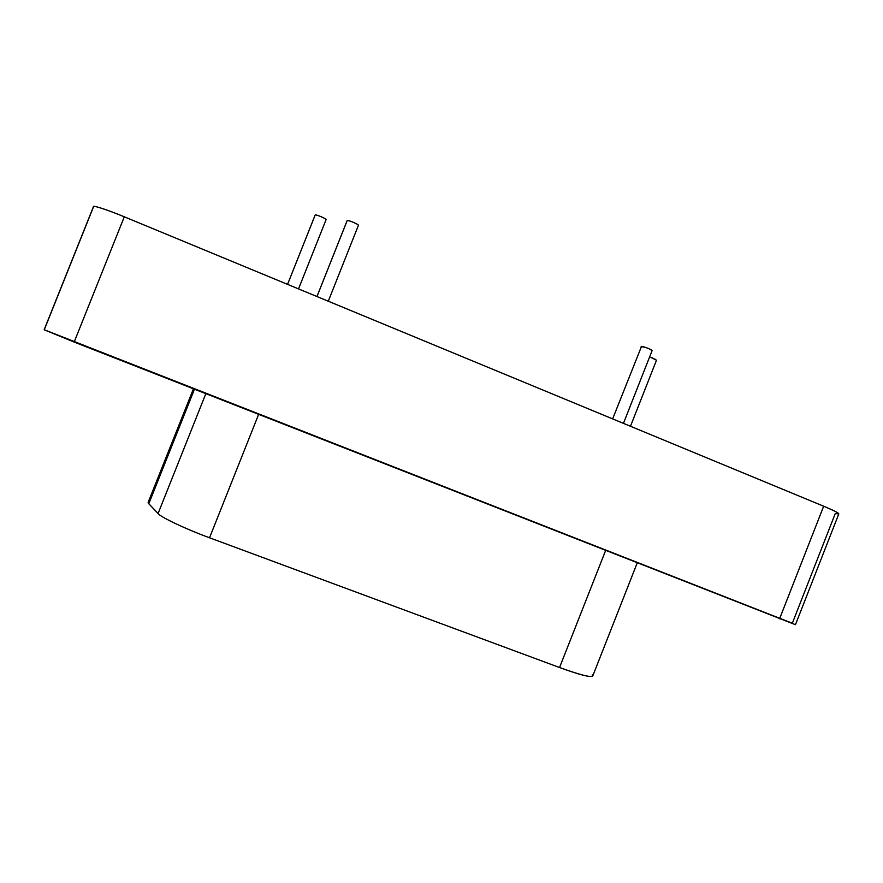 <?xml version="1.0" encoding="UTF-8"?>
<svg xmlns="http://www.w3.org/2000/svg" width="883" height="883" viewBox="0 0 883 883"><rect width="100%" height="100%" fill="white"/><g stroke="black" fill="none" stroke-linecap="round" stroke-linejoin="round"><path stroke-width="1.32" d="M641.157 346.511L646.246 347.637M647.526 348.123L649.027 348.741M650.274 349.326L651.312 349.9M623.453 423.365L652.095 350.65C649.689 348.774 646.157 347.35 641.522 346.379L612.636 418.895M347.306 220.529L347.88 220.54M348.509 220.651L351.158 221.467M352.472 221.964L354.094 222.637M355.54 223.311L356.875 224.006M358.465 225.22L358.454 225.331C358.917 224.448 347.913 219.746 347.185 220.573L316.964 296.545L347.14 220.706M358.41 225.364L328.277 301.224M630.473 426.268L656.488 360.231L650.881 357.372M652.118 357.836L653.552 358.432M654.745 358.984L655.738 359.524M316.39 215.077L318.918 215.849M320.176 216.324L321.754 216.975M323.156 217.626L324.48 218.311M326.103 219.602L298.52 288.907L326.103 219.602C326.555 218.807 315.728 214.161 315.187 214.999L287.56 284.381L315.154 215.099M592.239 674.8C594.171 678.464 583.266 676.036 559.546 667.526L209.536 537.78C186.479 529.403 160.474 517.085 158.079 513.52L148.421 503.31L148.212 502.272L149.58 501.787M193.421 388.84L148.145 502.383L148.797 503.763L194.448 389.248L148.797 503.763L158.079 513.52L205.827 393.708L158.079 513.52C160.474 517.085 186.479 529.403 209.536 537.78L258.62 414.414L209.536 537.78L559.546 667.526L605.617 550.517L559.546 667.526C579.8 674.899 590.87 677.702 592.769 675.948L637.228 562.913M792.327 623.243L44.26 329.767L93.51 206.81C91.346 204.591 108.212 210.044 124.293 216.81C109.227 210.474 92.704 204.988 93.488 206.611L44.15 329.767L74.161 342.063L124.293 216.81L74.161 342.063L795.462 624.689L838.828 513.873C838.563 512.857 833.497 510.308 823.662 506.213L779.601 618.751L823.662 506.213L124.293 216.81L823.662 506.213C838.221 512.416 842.095 514.833 835.296 513.465L792.327 623.243M347.14 220.629L316.942 296.533M315.154 215.044L287.549 284.37"/></g></svg>
